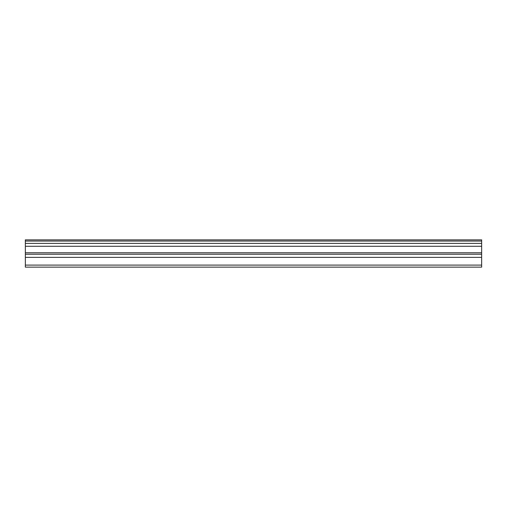 <?xml version="1.0" encoding="UTF-8"?>
<svg xmlns="http://www.w3.org/2000/svg" width="507" height="507" viewBox="0 0 507 507"><rect width="100%" height="100%" fill="white"/><g stroke="black" fill="none" stroke-linecap="round" stroke-linejoin="round"><path stroke-width="0.76" d="M25.35 241.053L481.65 241.053L481.65 239.862L25.35 239.862L25.35 243.392L481.65 243.392L481.65 252.778L25.35 252.778L25.35 267.138L481.65 267.138L481.65 252.778M25.35 243.392L25.35 252.778M481.65 241.053L481.65 243.392M25.35 265.104L481.65 265.104M25.35 257.366L481.65 257.366M25.35 246.288L481.65 246.288M25.35 254.241L481.65 254.241"/></g></svg>
